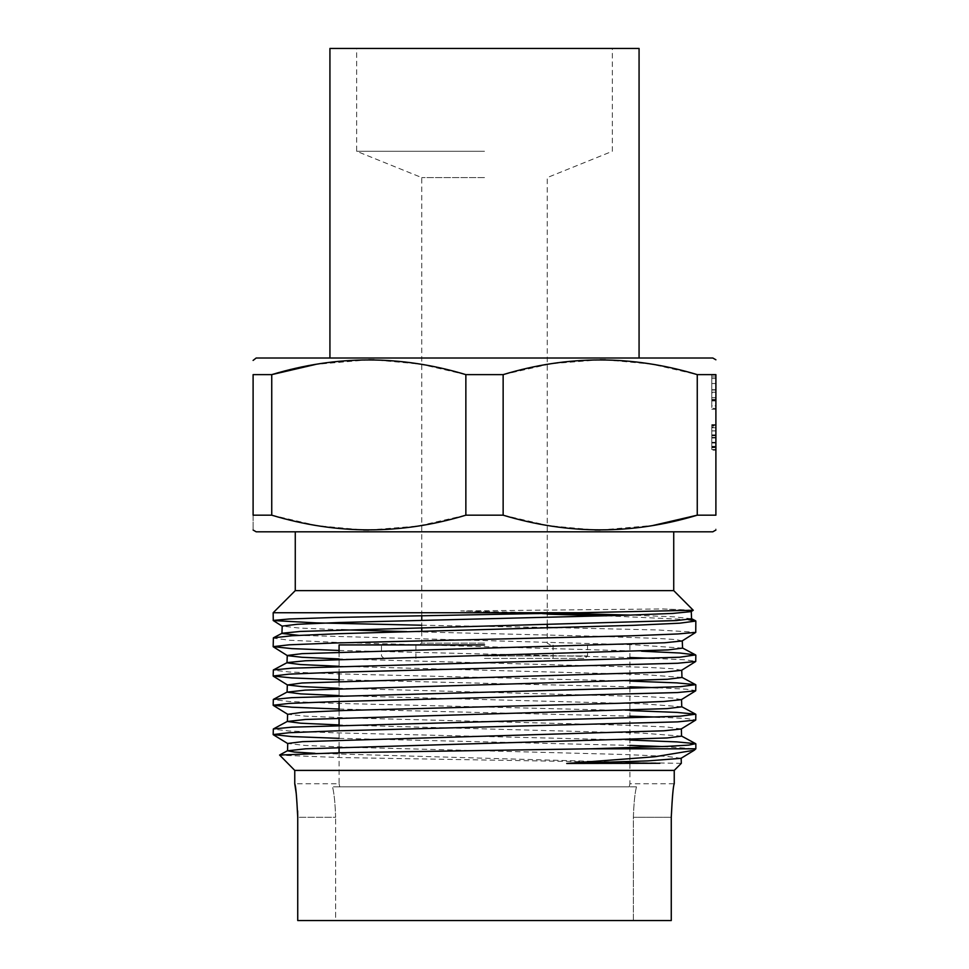 <?xml version="1.0" encoding="UTF-8"?>
<svg xmlns="http://www.w3.org/2000/svg" width="969" height="969" viewBox="0 0 969 969"><rect width="100%" height="100%" fill="white"/><g stroke="black" fill="none" stroke-linecap="round" stroke-linejoin="round"><path stroke-width="0.73" stroke-dasharray="4.84 3.63" d="M484.5 644.93L339.077 644.93M484.5 658.411L585.046 658.411L484.5 658.411M484.5 643.15L421.769 643.15L484.5 643.15M484.5 177.593L421.769 177.593L484.5 177.593M329.932 48.45L639.068 48.45M484.5 151.297L356.665 151.297L484.5 151.297M636.476 786.852C634.865 793.151 633.835 803.301 633.387 817.291L633.387 920.55L335.613 920.55L633.387 920.55L633.387 817.291C633.823 803.362 634.852 793.211 636.476 786.852L332.524 786.852L636.476 786.852M339.756 786.852C338.859 782.746 338.859 782.746 339.756 786.852C338.859 782.746 338.859 782.746 339.756 786.852L484.5 786.852L339.756 786.852M294.758 770.403L674.242 770.403M671.263 817.291L633.387 817.291L671.263 817.291C672.256 796.93 673.249 785.762 674.242 783.776C673.261 785.726 672.268 796.906 671.263 817.291L671.263 920.55L297.737 920.55L335.613 920.55L335.613 817.291L335.613 920.55L297.737 920.55L297.737 817.291L335.613 817.291C335.177 803.362 334.148 793.211 332.524 786.852C334.135 793.151 335.165 803.301 335.613 817.291L297.737 817.291M681.304 763.342L340.555 757.552L279.532 755.178M662.881 746.554L695.076 748.807L694.821 749.824M695.076 748.807L695.839 748.807M688.353 619.603L606.497 615.824M547.231 614.164L460.735 610.942L662.857 608.956L693.283 610.191M421.769 625.223L547.231 627.488M557.32 627.67L657.794 629.971L695.839 632.272M273.161 612.747L494.226 612.747M641.587 651.192L335.044 642.338L289.247 640.218L273.161 638.086M339.077 650.465L629.923 657.515M654.341 658.375L685.204 659.816L695.839 661.33M629.923 681.086L335.104 673.818L289.271 671.989L273.161 670.16M339.077 679.741L629.923 686.803M657.878 687.748L686.125 689.177L695.839 690.618M629.923 710.592L335.056 703.324L289.234 701.483L273.161 699.606M339.077 709.042L629.923 716.152M659.671 717.157L686.597 718.538L695.839 719.919M629.923 740.05L335.08 732.83L289.259 731.001L273.161 729.16M339.077 738.342L629.923 745.403M295.266 590.63L673.734 590.63M256.191 531.811L712.809 531.811M256.191 358.009L712.809 358.009M368.801 530.031L417.821 526.082L465.859 515.181L503.141 515.181L548.636 525.67L594.905 529.982M600.199 530.031L653.154 525.44M697.256 374.628L697.256 515.181L715.897 515.181L715.897 374.628L697.256 374.628L651.762 364.138L605.492 359.838M715.897 528.844L715.897 530.031M600.199 359.79L551.179 363.726L503.141 374.628L465.859 374.628L420.364 364.138L374.095 359.838M715.897 435.699L715.897 450.161L715.897 435.699L711.779 435.699L711.779 424.616L715.897 424.616L715.897 450.161L715.897 424.616L711.779 424.616L711.779 430.926L715.897 430.926L711.779 430.914L711.779 435.929L715.897 435.929M711.779 376.929L711.779 409.233L711.779 375.173L711.779 400.924L715.897 400.924L715.897 375.173L715.897 408.397L715.897 400.924L711.779 400.924L711.779 375.173L715.897 375.173L715.897 409.233L715.897 375.173L715.897 392.215L715.897 375.173L711.779 375.173L711.779 376.929L715.897 376.929M715.897 409.233L715.897 392.215L715.897 409.233L711.779 409.233L715.897 409.233M715.897 427.729L715.897 449.531L715.897 427.729L711.779 427.729L711.779 425.246L715.897 425.246L715.897 449.531L715.897 425.246L711.779 425.246L711.779 449.531L715.897 449.531L711.779 449.531L711.779 427.729L715.897 427.729M503.141 374.628L503.141 515.181M465.859 515.181L465.859 374.628M271.744 515.181L253.103 515.181C253.103 534.755 253.103 534.755 253.103 515.181L253.103 374.628L271.744 374.628L271.744 515.181L317.238 525.67L363.508 529.982M368.801 359.79L315.846 364.368M484.5 786.852L629.244 786.852L484.5 786.852M484.5 358.009L329.932 358.009L484.5 358.009M484.5 48.45L612.335 48.45L484.5 48.45M484.5 531.811L295.266 531.811L484.5 531.811M296.248 793.587L297.628 810.835M629.244 786.852C630.141 782.746 630.141 782.746 629.244 786.852C630.141 782.746 630.141 782.746 629.244 786.852M711.779 390.022L715.897 390.022M711.779 389.708L715.897 389.708M711.779 399.301L715.897 399.301M711.779 399.361L715.897 399.361M711.779 405.902L711.779 399.482L711.779 405.902L715.897 405.902L715.897 378.491L715.897 405.902L711.779 405.902L711.779 392.203L715.897 392.215L711.779 392.215L711.779 375.173L715.897 375.173L711.779 375.173L711.779 405.902M711.779 393.026L711.779 399.482L711.779 393.026L715.897 393.026M711.779 399.482L715.897 399.482L711.779 399.482M711.779 397.605L715.897 397.605L715.897 383.53L715.897 397.605L711.779 397.605L711.779 383.53L711.779 397.605L715.897 397.605L711.779 397.605M711.779 400.924L715.897 400.924L711.779 400.924L711.779 408.397L715.897 408.397L711.779 408.397L711.779 400.924M711.779 383.53L715.897 383.53M711.779 378.491L715.897 378.491M711.779 392.203L715.897 392.203L711.779 392.203M711.779 400.342L715.897 400.342M711.779 435.929L711.779 450.161L711.779 427.111L715.897 427.111M711.779 427.111L711.779 430.842L715.897 430.842L711.779 430.842L711.779 424.616L711.779 425.936L715.897 425.936M711.779 438L715.897 438L715.897 442.845L715.897 438.012L711.779 438.012L711.779 447.666L715.897 447.666L715.897 442.845L715.897 447.666L711.779 447.666L711.779 438.012M711.779 442.312L715.897 442.312M711.779 425.936L711.779 450.161L715.897 450.161L711.779 450.161L711.779 442.76L715.897 442.76M711.779 442.99L715.897 442.99L711.779 442.99M711.779 446.346L715.897 446.346M711.779 442.53L715.897 442.53M711.779 437.382L715.897 437.382M711.779 434.899L715.897 434.899M711.779 435.747L715.897 435.747M711.779 435.517L715.897 435.517M711.779 442.712L715.897 442.712M711.779 442.76L711.779 435.699M711.779 442.845L715.897 442.845L711.779 442.845M711.779 449.531L715.897 449.531L711.779 449.531L711.779 425.246L715.897 425.246L711.779 425.246L711.779 447.048L715.897 447.048L711.779 447.048L711.779 449.531M659.841 763.281L315.058 753.313M681.558 736.137L643.21 733.194L339.077 724.945M681.752 706.813L643.658 703.869L339.077 695.609M681.97 677.476L643.816 674.533L339.077 666.284M682.551 648.116L633.799 644.773L298.779 635.361M691.563 618.779L674.133 616.841L630.734 615.109M557.805 613.147L460.735 610.942M681.025 758.315L666.478 756.329L624.726 754.512L349.276 747.269L305.187 745.464L287.732 743.465M681.219 728.979L666.539 726.992L624.787 725.175L349.203 717.944L305.187 716.127L287.745 714.323M681.389 699.654L672.716 698.08L647.122 696.675L339.077 688.269M681.582 670.306L672.789 668.731L647.207 667.338L339.077 658.932M682.128 640.957L676.398 639.625L658.956 638.486L594.154 636.185L406.774 631.606M341.403 629.777L299.155 628.033L282.209 626.107M691.139 611.609L684.053 610.191L662.857 608.956M484.5 655.94L587.517 655.94L484.5 655.94M711.779 389.962L715.897 389.962M415.931 658.411L415.931 644.93M587.517 644.93L587.517 655.94L585.046 658.411M421.769 631.207L421.769 643.15L418.681 644.93M421.769 627.597L421.769 620.257M421.769 615.618L421.769 177.593L356.665 151.297L356.665 48.45M339.077 652.004L339.077 672.159M339.077 681.34L339.077 701.495M339.077 710.689L339.077 718.029M339.077 725.309L339.077 747.365M339.077 752.768L339.077 783.776L294.758 783.776M547.231 624.69L547.231 177.593L612.335 151.297L612.335 48.45M629.923 644.93L629.923 783.776L674.242 783.776M550.319 644.93L547.231 643.15L547.231 627.948M383.954 658.411L381.483 655.94L381.483 644.93M553.069 658.411L553.069 644.93"/><path stroke-width="1.45" d="M484.5 515.181L465.859 515.181C401.348 534.755 336.643 534.755 271.744 515.181L271.744 374.628C336.267 355.066 400.96 355.066 465.859 374.628L503.141 374.628C567.652 355.066 632.357 355.066 697.256 374.628L715.897 374.628C715.897 355.054 715.897 355.054 715.897 374.628C715.897 355.054 715.897 355.054 715.897 374.628L715.897 515.181C715.897 534.755 715.897 534.755 715.897 515.181C715.897 534.755 715.897 534.755 715.897 515.181L697.256 515.181C632.733 534.755 568.04 534.755 503.141 515.181L484.5 515.181M465.859 374.628L465.859 515.181M339.077 652.004L339.077 644.93L484.5 644.93M674.242 783.776L674.242 770.403L294.758 770.403L279.593 755.033L341.682 752.707L590.593 748.807L667.726 746.336L688.68 745.125L695.645 743.671L676.834 741.891L629.923 740.05M671.263 817.291C672.256 796.93 673.249 785.762 674.242 783.776C673.261 785.726 672.268 796.906 671.263 817.291L671.263 920.55L297.737 920.55L297.737 817.291C296.744 796.93 295.751 785.762 294.758 783.776C295.739 785.726 296.732 796.906 297.737 817.291L297.628 810.835M695.839 743.889L695.839 748.807L694.276 750.236L654.741 756.765L566.732 763.463L659.841 763.281M695.839 748.807L590.593 748.807M673.734 531.811L673.734 590.63L693.259 610.264L579.135 612.747L273.161 612.747L273.258 620.548L316.233 622.885L421.769 625.223M579.135 612.747L334.995 617.459L289.222 618.985L273.161 620.426M695.839 621.044L695.742 632.394L677.828 633.956L631.534 635.797L335.104 642.992L289.271 644.809L273.161 646.638L273.403 637.832L292.287 635.725L338.726 633.69L633.871 625.32L679.717 623.188L695.839 621.044L688.353 619.603M606.497 615.824L547.231 614.164M547.231 627.488L557.32 627.67M695.839 655.177L695.718 661.488L677.634 663.256L334.995 672.292L289.222 674.133L273.161 675.999L273.355 669.954L291.948 668.162L679.754 657.224L695.597 654.911L679.935 653.021L641.587 651.192M629.923 657.515L654.341 658.375M695.839 684.865L695.694 690.788L677.428 692.556L335.117 701.617L289.259 703.409L273.161 705.238L273.331 699.424L291.766 697.656L679.766 686.742L695.657 684.683L676.907 682.879L629.923 681.086M629.923 686.803L657.878 687.748M695.839 714.383L695.718 720.064L677.634 721.881L335.056 730.905L289.247 732.709L273.161 734.563L273.343 728.967L291.911 727.162L679.705 716.248L695.669 714.201L676.956 712.397L629.923 710.592M629.923 716.152L659.671 717.157M273.161 646.638L291.839 648.624L339.077 650.465M273.161 675.999L291.814 677.937L339.077 679.741M273.161 705.238L291.863 707.213L339.077 709.042M273.161 734.563L291.814 736.573L339.077 738.342M673.734 590.63L295.266 590.63L273.161 612.747M639.068 358.009L639.068 48.45L329.932 48.45L329.932 358.009M715.897 530.031L712.809 531.811L256.191 531.811L253.103 530.031M594.905 529.982L600.199 530.031M653.154 525.44L697.256 515.181L697.256 374.628M715.897 359.79L712.809 358.009L256.191 358.009L253.103 360.42M605.492 359.838L600.199 359.79M503.141 515.181L503.141 374.628M363.508 529.982L368.801 530.031M374.095 359.838L368.801 359.79M315.846 364.368L271.744 374.628L253.103 374.628L253.103 515.181C253.103 534.755 253.103 534.755 253.103 515.181L271.744 515.181M253.103 374.628C253.103 355.054 253.103 355.054 253.103 374.628C253.103 355.054 253.103 355.054 253.103 374.628M629.923 745.403L662.881 746.554M294.758 770.403L294.758 783.776L296.248 793.587M315.058 753.313L294.503 752.065L287.539 750.805L305.756 748.795L667.181 737.954L681.558 736.137L681.364 728.797M339.077 724.945L300.729 723.213L287.381 721.481L305.465 719.47L667.084 708.63L681.752 706.813L681.534 699.473M339.077 695.609L300.62 693.877L287.09 692.145L305.138 690.134L667.375 679.281L681.97 677.476L681.728 670.136M339.077 666.284L300.414 664.54L286.994 662.808L287.26 655.468L302.049 653.651L664.601 642.774L682.128 640.957L695.742 632.394M273.355 669.954L287.187 662.602L305.211 660.785L667.944 649.92L682.551 648.116L682.273 640.775M298.779 635.361L281.931 633.447L282.209 626.107L297.168 624.29L340.289 622.473L626.786 615.23L672.874 613.413L691.139 611.609L693.259 610.264M273.403 637.832L282.124 633.241L300.354 631.437L676.217 620.584L691.563 618.779L691.26 611.439M630.734 615.109L557.805 613.147M566.732 763.463L648.079 760.895L681.025 758.315L694.276 750.236M287.539 750.805L287.732 743.465L302.558 741.648L663.898 730.796L681.219 728.979L695.718 720.064M273.294 705.396L287.745 714.323L302.28 712.324L343.947 710.519L619.712 703.276L663.826 701.471L681.389 699.654L695.694 690.788M339.077 688.269L302.158 686.621L287.466 684.974L302.086 682.988L664.153 672.123L681.582 670.306L695.718 661.488M339.077 658.932L302.037 657.285L287.405 655.65L273.294 646.808M406.774 631.606L341.403 629.777M421.769 631.207L421.769 627.597M421.769 620.257L421.769 615.618M339.077 672.159L339.077 681.34M339.077 701.495L339.077 710.689M339.077 718.029L339.077 725.309M339.077 747.365L339.077 752.768M674.242 770.403L681.304 763.342L681.171 758.133M295.266 531.811L295.266 590.63M547.231 627.948L547.231 624.69M287.381 721.481L287.599 714.141M287.09 692.145L287.333 684.804M695.597 620.79L691.369 618.573M695.597 654.923L682.346 647.91M695.657 684.671L681.788 677.27M273.331 699.424L287.284 691.951M695.669 714.201L681.57 706.619M273.343 728.967L287.575 721.275M695.645 743.671L681.377 735.943M279.593 755.033L287.72 750.6M287.878 743.647L273.282 734.72M287.466 684.974L273.294 676.168M282.354 626.289L273.258 620.548"/></g></svg>
